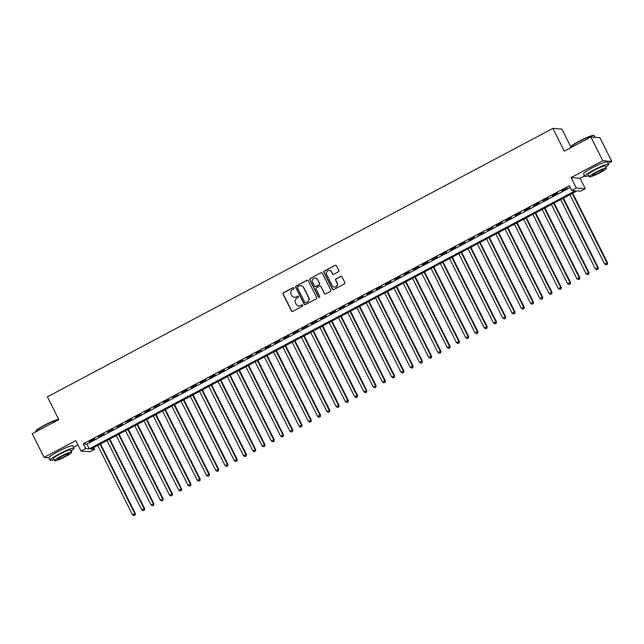 <?xml version="1.0" encoding="UTF-8"?>
<svg xmlns="http://www.w3.org/2000/svg" width="644" height="644" viewBox="0 0 644 644"><rect width="100%" height="100%" fill="white"/><g stroke="black" fill="none" stroke-linecap="round" stroke-linejoin="round"><path stroke-width="0.97" d="M294.075 287.908A0.733 0.716 -85.6 0 0 293.109 287.594L283.457 292.722A1.047 1.022 -85.6 0 0 283.014 294.139L291.41 310.899A1.047 1.022 -85.6 0 0 292.787 311.342L302.439 306.214A0.733 0.716 -85.6 0 0 302.165 304.837A0.733 0.716 -85.6 0 0 301.786 304.91L300.539 305.578A3.357 3.268 -85.6 0 1 296.135 304.145L295.435 302.744A3.357 3.268 -85.6 0 1 296.852 298.22L298.1 297.56A0.733 0.716 -85.6 0 0 297.834 296.176A0.733 0.716 -85.6 0 0 297.447 296.256L296.2 296.916A3.357 3.268 -85.6 0 1 291.796 295.483L291.096 294.083A3.357 3.268 -85.6 0 1 292.513 289.558L293.769 288.898A0.733 0.716 -85.6 0 0 294.075 287.908M293.616 287.538A0.733 0.716 -85.6 0 0 293.358 287.61L283.698 292.738A1.047 1.022 -85.6 0 0 283.255 294.155L291.651 310.915A1.047 1.022 -85.6 0 0 292.36 311.463M302.286 304.853A0.733 0.716 -85.6 0 0 302.028 304.934L300.539 305.578M297.955 296.192A0.733 0.716 -85.6 0 0 297.689 296.272L296.2 296.916M338.406 271.849A1.047 1.022 -85.6 0 0 338.849 270.44L336.49 265.739A1.047 1.022 -85.6 0 0 335.122 265.288L324.399 270.979A1.047 1.022 -85.6 0 0 323.956 272.396L332.344 289.156A1.047 1.022 -85.6 0 0 333.721 289.607L344.443 283.907A1.047 1.022 -85.6 0 0 344.886 282.499L342.045 276.815A1.047 1.022 -85.6 0 0 340.668 276.365L336.079 278.804A1.047 1.022 -85.6 0 0 335.637 280.221L337.045 283.038A2.809 2.729 -85.6 0 1 334.397 287.119A2.809 2.729 -85.6 0 1 332.183 285.614L326.661 274.586A2.809 2.729 -85.6 0 1 329.309 270.496A2.809 2.729 -85.6 0 1 331.523 272.001L332.441 273.837A1.047 1.022 -85.6 0 0 333.817 274.288L338.406 271.849M571.687 190.471L576.316 188.008L585.316 188.708L580.687 191.163L577.04 190.882L90.989 449.013L94.644 449.295L90.015 451.75L81.007 451.058L85.636 448.594L89.291 448.876L575.334 190.753L571.687 190.471L569.312 185.722L83.261 443.853L85.636 448.594M81.007 451.058L75.783 440.617L44.074 457.457L32.2 433.742L58.813 419.606L47.415 396.841L552.906 128.389L564.305 151.155L590.918 137.019L602.8 160.734L571.091 177.575L576.316 188.008M308.235 280.744A1.047 1.022 -85.6 0 0 306.858 280.293L296.135 285.992A1.047 1.022 -85.6 0 0 295.693 287.401L304.081 304.161A1.047 1.022 -85.6 0 0 305.457 304.612L316.18 298.921A1.047 1.022 -85.6 0 0 316.623 297.504L308.235 280.744M310.263 278.482L320.986 272.79A1.047 1.022 -85.6 0 1 322.362 273.241L330.758 290.001A1.047 1.022 -85.6 0 1 330.316 291.41L325.727 293.849A1.047 1.022 -85.6 0 1 324.351 293.398L320.945 286.604A1.047 1.022 -85.6 0 0 319.569 286.153L316.526 287.771A1.047 1.022 -85.6 0 0 316.083 289.188L319.625 296.264A0.733 0.716 -85.6 0 1 318.933 297.335A0.733 0.716 -85.6 0 1 318.353 296.94L309.82 279.899A1.047 1.022 -85.6 0 1 310.263 278.482L320.986 272.79M590.918 137.019L599.926 137.711L611.8 161.427L602.8 160.734M44.074 457.457L48.888 457.828M94.749 438.83L89.194 441.776L94.749 438.83M104.006 433.911L98.452 436.857L104.006 433.911M113.263 428.993L107.709 431.939L113.263 428.993M122.521 424.074L116.967 427.028L122.521 424.074M131.779 419.155L126.224 422.11L131.779 419.155M141.036 414.245L135.482 417.191L141.036 414.245M150.293 409.326L144.739 412.273L150.293 409.326M159.551 404.408L153.997 407.362L159.551 404.408M168.817 399.489L163.254 402.444L168.817 399.489M178.074 394.579L172.52 397.525L178.074 394.579M187.332 389.66L181.777 392.607L187.332 389.66M196.589 384.742L191.035 387.696L196.589 384.742M205.847 379.823L200.292 382.778L205.847 379.823M215.104 374.913L209.55 377.859L215.104 374.913M224.362 369.994L218.807 372.94L224.362 369.994M233.619 365.076L228.065 368.022L233.619 365.076M242.877 360.157L237.322 363.111L242.877 360.157M252.134 355.238L246.58 358.193L252.134 355.238M261.392 350.328L255.837 353.274L261.392 350.328M270.649 345.409L265.095 348.356L270.649 345.409M279.907 340.491L274.352 343.445L279.907 340.491M289.164 335.572L283.61 338.527L289.164 335.572M298.422 330.662L292.867 333.608L298.422 330.662M307.687 325.743L302.125 328.69L307.687 325.743M316.945 320.825L311.39 323.771L316.945 320.825M326.202 315.906L320.648 318.861L326.202 315.906M335.46 310.988L329.905 313.942L335.46 310.988M344.717 306.077L339.163 309.023L344.717 306.077M353.975 301.159L348.42 304.105L353.975 301.159M363.232 296.24L357.678 299.194L363.232 296.24M372.49 291.321L366.935 294.276L372.49 291.321M381.747 286.411L376.193 289.357L381.747 286.411M391.005 281.492L385.45 284.439L391.005 281.492M400.262 276.574L394.708 279.528L400.262 276.574M409.52 271.655L403.965 274.61L409.52 271.655M418.777 266.745L413.223 269.691L418.777 266.745M428.035 261.826L422.48 264.773L428.035 261.826M437.292 256.908L431.738 259.854L437.292 256.908M446.558 251.989L440.995 254.944L446.558 251.989M455.815 247.071L450.261 250.025L455.815 247.071M465.073 242.16L459.518 245.106L465.073 242.16M474.33 237.242L468.776 240.188L474.33 237.242M483.588 232.323L478.033 235.277L483.588 232.323M492.845 227.404L487.291 230.359L492.845 227.404M502.103 222.494L496.548 225.44L502.103 222.494M511.36 217.575L505.806 220.522L511.36 217.575M520.618 212.657L515.063 215.603L520.618 212.657M529.875 207.738L524.321 210.693L529.875 207.738M539.133 202.82L533.578 205.774L539.133 202.82M548.39 197.909L542.836 200.856L548.39 197.909M557.648 192.991L552.093 195.937L557.648 192.991M83.261 443.853L86.916 444.135L570.19 187.476M561.962 191.067L567.517 188.12L561.818 190.777M570.729 146.703L561.906 129.082L552.906 128.389M571.091 177.575L580.091 178.267L584.543 175.901M608.145 163.367L611.8 161.427M580.091 178.267L585.316 188.708M93.766 447.54L94.644 449.295M73.496 447.314L77.948 444.948M86.916 444.135L89.291 448.876M294.574 297.295A3.357 3.268 -85.6 0 0 296.441 296.94M298.905 305.948A3.357 3.268 -85.6 0 0 300.78 305.594M307.526 280.196A1.047 1.022 -85.6 0 0 307.099 280.317L296.377 286.008A1.047 1.022 -85.6 0 0 295.934 287.425L304.33 304.185A1.047 1.022 -85.6 0 0 305.039 304.733M297.786 286.765A0.733 0.716 -85.6 0 0 297.48 287.755L304.845 302.463A0.733 0.716 -85.6 0 0 305.803 302.777L307.124 302.076A3.357 3.268 -85.6 0 0 308.54 297.552L303.501 287.498A3.357 3.268 -85.6 0 0 299.106 286.065L297.786 286.765M305.546 302.857A0.733 0.716 -85.6 0 0 306.053 302.801L305.803 302.777M300.973 285.711A3.357 3.268 -85.6 0 1 303.751 287.514L308.782 297.576A3.357 3.268 -85.6 0 1 307.365 302.1L306.053 302.801M321.654 272.694A1.047 1.022 -85.6 0 0 321.235 272.806M320.237 286.057A1.047 1.022 -85.6 0 1 321.187 286.62L324.592 293.423A1.047 1.022 -85.6 0 0 325.301 293.97M310.505 278.506A1.047 1.022 -85.6 0 0 310.062 279.915L318.595 296.956A0.733 0.716 -85.6 0 0 319.054 297.335M317.412 279.552A2.809 2.729 -85.6 0 0 312.71 279.295A2.809 2.729 -85.6 0 0 312.549 282.136L314.497 286.025A1.047 1.022 -85.6 0 0 315.874 286.467L318.917 284.849A1.047 1.022 -85.6 0 0 319.36 283.441L317.653 279.568A2.809 2.729 -85.6 0 0 315.319 278.055M315.447 286.588A1.047 1.022 -85.6 0 0 316.115 286.491L315.874 286.467M317.653 279.568L319.601 283.457A1.047 1.022 -85.6 0 1 319.158 284.873L316.115 286.491M329.43 270.504A2.809 2.729 -85.6 0 1 331.765 272.018L332.682 273.861A1.047 1.022 -85.6 0 0 333.391 274.408M334.518 287.127A2.809 2.729 -85.6 0 0 337.287 283.054L337.045 283.038M341.336 276.268A1.047 1.022 -85.6 0 0 340.909 276.389L336.321 278.82A1.047 1.022 -85.6 0 0 335.878 280.237L337.287 283.054M335.79 265.191A1.047 1.022 -85.6 0 0 335.363 265.304L324.64 271.003A1.047 1.022 -85.6 0 0 324.198 272.412L332.586 289.172A1.047 1.022 -85.6 0 0 333.294 289.719M97.751 445.423L132.447 514.717L135.369 513.534L100.52 443.949M134.87 515.103L133.944 515.594L135.111 515.12L134.765 513.485L100.062 444.191M133.944 515.594L132.447 514.717M135.369 513.534L135.111 515.12M58.757 419.494A13.355 1.602 153.4 0 0 44.653 425.378A13.355 1.602 153.4 0 0 35.75 431.375L35.895 430.957A13.041 1.562 -26.6 0 1 44.581 425.096A13.041 1.562 -26.6 0 1 58.676 419.325M35.75 431.375A13.355 1.602 153.4 0 0 35.75 431.593L35.855 431.802M71.138 450.945A13.355 1.602 153.4 0 0 73.98 448.28A13.355 1.602 153.4 0 0 58.998 454.028A13.355 1.602 153.4 0 0 50.095 460.243A13.355 1.602 153.4 0 0 53.935 459.558M73.98 448.28L72.796 445.906A13.355 1.602 153.4 0 0 57.807 451.653A13.355 1.602 153.4 0 0 48.904 457.868L50.095 460.243M54.531 460.75L53.436 458.568A9.62 1.151 -26.6 0 1 59.844 454.092A9.62 1.151 -26.6 0 1 70.639 449.955L71.725 452.136A9.62 1.151 153.4 0 0 60.939 456.274A9.62 1.151 153.4 0 0 54.531 460.75A9.62 1.151 153.4 0 0 65.318 456.612A9.62 1.151 153.4 0 0 71.725 452.136M64.545 456.548A6.199 0.741 153.4 0 0 68.675 453.666A6.199 0.741 153.4 0 0 61.719 456.33A6.199 0.741 153.4 0 0 57.59 459.22A6.199 0.741 153.4 0 0 64.545 456.548M570.399 147.436L570.544 147.017A13.041 1.562 -26.6 0 1 579.23 141.157A13.041 1.562 -26.6 0 1 593.688 135.425L594.114 135.562A13.355 1.602 153.4 0 0 579.302 141.439A13.355 1.602 153.4 0 0 570.399 147.436A13.355 1.602 153.4 0 0 570.399 147.653L570.504 147.862M605.787 167.005A13.355 1.602 153.4 0 0 608.636 164.341A13.355 1.602 153.4 0 0 593.647 170.088A13.355 1.602 153.4 0 0 584.744 176.303A13.355 1.602 153.4 0 0 588.584 175.619M608.636 164.341L607.445 161.966A13.355 1.602 153.4 0 0 592.464 167.714A13.355 1.602 153.4 0 0 583.561 173.928L584.744 176.303M589.179 176.81L588.093 174.629A9.62 1.151 -26.6 0 1 594.501 170.153A9.62 1.151 -26.6 0 1 605.288 166.015L606.382 168.197A9.62 1.151 153.4 0 0 595.595 172.334A9.62 1.151 153.4 0 0 589.179 176.81A9.62 1.151 153.4 0 0 599.975 172.673A9.62 1.151 153.4 0 0 606.382 168.197M599.194 172.608A6.199 0.741 153.4 0 0 603.323 169.726A6.199 0.741 153.4 0 0 596.368 172.391A6.199 0.741 153.4 0 0 592.239 175.281A6.199 0.741 153.4 0 0 599.194 172.608M595.112 137.341L594.283 135.691A13.355 1.602 153.4 0 0 594.114 135.562M107.009 440.504L141.704 509.798L144.626 508.615L109.786 439.031M144.127 510.185L143.201 510.676L144.369 510.201L144.023 508.567L109.319 439.272M143.201 510.676L141.704 509.798M144.626 508.615L144.369 510.201M116.266 435.586L150.962 504.88L153.884 503.697L119.043 434.112M153.385 505.266L152.459 505.757L153.626 505.282L153.28 503.648L118.577 434.362M152.459 505.757L150.962 504.88M153.884 503.697L153.626 505.282M125.524 430.667L160.219 499.961L163.141 498.778L128.301 429.194M162.642 500.348L161.716 500.839L162.884 500.372L162.538 498.738L127.834 429.443M161.716 500.839L160.219 499.961M163.141 498.778L162.884 500.372M134.781 425.756L169.477 495.051L172.399 493.868L137.558 424.283M171.9 495.437L170.974 495.928L172.141 495.453L171.795 493.819L137.092 424.525M170.974 495.928L169.477 495.051M172.399 493.868L172.141 495.453M144.039 420.838L178.734 490.132L181.656 488.949L146.816 419.365M181.157 490.519L180.231 491.01L181.399 490.535L181.053 488.901L146.349 419.606M180.231 491.01L178.734 490.132M181.656 488.949L181.399 490.535M153.296 415.919L187.992 485.214L190.922 484.03L156.073 414.446M190.415 485.6L189.489 486.091L190.656 485.616L190.31 483.982L155.607 414.688M189.489 486.091L187.992 485.214M190.922 484.03L190.656 485.616M162.554 411.001L197.257 480.295L200.179 479.112L165.331 409.528M199.672 480.682L198.746 481.173L199.914 480.706L199.568 479.072L164.872 409.777M198.746 481.173L197.257 480.295M200.179 479.112L199.914 480.706M171.811 406.09L206.515 475.377L209.437 474.201L174.588 404.609M208.93 475.771L208.004 476.262L209.171 475.787L208.825 474.153L174.13 404.859M208.004 476.262L206.515 475.377M209.437 474.201L209.171 475.787M181.069 401.172L215.772 470.466L218.694 469.283L183.846 399.699M218.187 470.853L217.261 471.344L218.437 470.869L218.083 469.235L183.387 399.94M217.261 471.344L215.772 470.466M218.694 469.283L218.437 470.869M190.326 396.253L225.03 465.548L227.952 464.364L193.103 394.78M227.445 465.934L226.519 466.425L227.694 465.95L227.34 464.316L192.645 395.022M226.519 466.425L225.03 465.548M227.952 464.364L227.694 465.95M199.584 391.335L234.287 460.629L237.209 459.446L202.361 389.862M236.702 461.015L235.776 461.507L236.952 461.04L236.598 459.397L201.902 390.111M235.776 461.507L234.287 460.629M237.209 459.446L236.952 461.04M208.841 386.424L243.545 455.711L246.467 454.535L211.618 384.943M245.96 456.097L245.034 456.596L246.209 456.121L245.855 454.487L211.16 385.192M245.034 456.596L243.545 455.711M246.467 454.535L246.209 456.121M218.099 381.506L252.802 450.8L255.724 449.617L220.876 380.032M255.225 451.186L254.299 451.677L255.467 451.203L255.113 449.568L220.417 380.274M254.299 451.677L252.802 450.8M255.724 449.617L255.467 451.203M227.356 376.587L262.06 445.881L264.982 444.698L230.133 375.114M264.483 446.268L263.557 446.759L264.724 446.284L264.37 444.65L229.675 375.355M263.557 446.759L262.06 445.881M264.982 444.698L264.724 446.284M236.622 371.668L271.317 440.963L274.239 439.78L239.391 370.195M273.74 441.349L272.815 441.84L273.982 441.365L273.636 439.731L238.932 370.445M272.815 441.84L271.317 440.963M274.239 439.78L273.982 441.365M245.879 366.75L280.575 436.044L283.497 434.861L248.656 365.277M282.998 436.431L282.072 436.922L283.239 436.455L282.893 434.821L248.19 365.526M282.072 436.922L280.575 436.044M283.497 434.861L283.239 436.455M255.137 361.839L289.832 431.134L292.754 429.951L257.914 360.358M292.255 431.52L291.329 432.011L292.497 431.536L292.151 429.902L257.447 360.608M291.329 432.011L289.832 431.134M292.754 429.951L292.497 431.536M264.394 356.921L299.09 426.215L302.012 425.032L267.171 355.448M301.513 426.602L300.587 427.093L301.754 426.618L301.408 424.984L266.705 355.689M300.587 427.093L299.09 426.215M302.012 425.032L301.754 426.618M273.652 352.002L308.347 421.297L311.269 420.113L276.429 350.529M310.77 421.683L309.844 422.174L311.012 421.699L310.666 420.065L275.962 350.771M309.844 422.174L308.347 421.297M311.269 420.113L311.012 421.699M282.909 347.084L317.605 416.378L320.527 415.195L285.686 345.611M320.028 416.765L319.102 417.256L320.269 416.789L319.923 415.155L285.22 345.86M319.102 417.256L317.605 416.378M320.527 415.195L320.269 416.789M292.167 342.173L326.862 411.46L329.792 410.284L294.944 340.692M329.285 411.846L328.36 412.345L329.527 411.87L329.181 410.236L294.477 340.942M328.36 412.345L326.862 411.46M329.792 410.284L329.527 411.87M301.424 337.255L336.128 406.549L339.05 405.366L304.201 335.782M338.543 406.936L337.617 407.427L338.784 406.952L338.438 405.318L303.743 336.023M337.617 407.427L336.128 406.549M339.05 405.366L338.784 406.952M310.682 332.336L345.385 401.631L348.307 400.447L313.459 330.863M347.8 402.017L346.875 402.508L348.042 402.033L347.696 400.399L313 331.105M346.875 402.508L345.385 401.631M348.307 400.447L348.042 402.033M319.939 327.418L354.643 396.712L357.565 395.529L322.716 325.945M357.058 397.098L356.132 397.589L357.307 397.123L356.953 395.48L322.258 326.194M356.132 397.589L354.643 396.712M357.565 395.529L357.307 397.123M329.197 322.499L363.9 391.793L366.822 390.61L331.974 321.026M366.315 392.18L365.389 392.671L366.565 392.204L366.211 390.57L331.515 321.276M365.389 392.671L363.9 391.793M366.822 390.61L366.565 392.204M338.454 317.589L373.158 386.883L376.08 385.7L341.231 316.115M375.573 387.269L374.647 387.76L375.822 387.286L375.468 385.651L340.773 316.357M374.647 387.76L373.158 386.883M376.08 385.7L375.822 387.286M347.712 312.67L382.415 381.964L385.337 380.781L350.489 311.197M384.83 382.351L383.904 382.842L385.08 382.367L384.726 380.733L350.03 311.438M383.904 382.842L382.415 381.964M385.337 380.781L385.08 382.367M356.969 307.752L391.673 377.046L394.595 375.863L359.746 306.278M394.096 377.432L393.17 377.923L394.337 377.448L393.983 375.814L359.288 306.52M393.17 377.923L391.673 377.046M394.595 375.863L394.337 377.448M366.227 302.833L400.93 372.127L403.852 370.944L369.004 301.36M403.353 372.514L402.428 373.005L403.595 372.538L403.241 370.904L368.545 301.609M402.428 373.005L400.93 372.127M403.852 370.944L403.595 372.538M375.492 297.922L410.188 367.209L413.11 366.034L378.261 296.441M412.611 367.603L411.685 368.094L412.852 367.619L412.506 365.985L377.803 296.691M411.685 368.094L410.188 367.209M413.11 366.034L412.852 367.619M384.75 293.004L419.445 362.298L422.367 361.115L387.519 291.531M421.868 362.685L420.943 363.176L422.11 362.701L421.764 361.067L387.06 291.772M420.943 363.176L419.445 362.298M422.367 361.115L422.11 362.701M394.007 288.085L428.703 357.38L431.625 356.196L396.784 286.612M431.126 357.766L430.2 358.257L431.367 357.782L431.021 356.148L396.318 286.854M430.2 358.257L428.703 357.38M431.625 356.196L431.367 357.782M403.265 283.167L437.96 352.461L440.882 351.278L406.042 281.694M440.383 352.848L439.458 353.339L440.625 352.872L440.279 351.23L405.575 281.943M439.458 353.339L437.96 352.461M440.882 351.278L440.625 352.872M412.522 278.256L447.218 347.543L450.14 346.367L415.3 276.775M449.641 347.929L448.715 348.428L449.882 347.953L449.536 346.319L414.833 277.025M448.715 348.428L447.218 347.543M450.14 346.367L449.882 347.953M421.78 273.338L456.475 342.632L459.397 341.449L424.557 271.865M458.898 343.019L457.973 343.51L459.14 343.035L458.794 341.401L424.09 272.106M457.973 343.51L456.475 342.632M459.397 341.449L459.14 343.035M431.037 268.419L465.733 337.714L468.663 336.53L433.815 266.946M468.156 338.1L467.23 338.591L468.397 338.116L468.051 336.482L433.348 267.188M467.23 338.591L465.733 337.714M468.663 336.53L468.397 338.116M440.295 263.501L474.99 332.795L477.92 331.612L443.072 262.028M477.413 333.181L476.488 333.673L477.655 333.198L477.309 331.563L442.613 262.277M476.488 333.673L474.99 332.795M477.92 331.612L477.655 333.198M449.552 258.582L484.256 327.877L487.178 326.693L452.329 257.109M486.671 328.263L485.745 328.754L486.912 328.287L486.566 326.653L451.871 257.358M485.745 328.754L484.256 327.877M487.178 326.693L486.912 328.287M458.81 253.672L493.513 322.966L496.435 321.783L461.587 252.198M495.928 323.352L495.003 323.843L496.17 323.368L495.824 321.734L461.128 252.44M495.003 323.843L493.513 322.966M496.435 321.783L496.17 323.368M468.067 248.753L502.771 318.047L505.693 316.864L470.844 247.28M505.186 318.434L504.26 318.925L505.435 318.45L505.081 316.816L470.386 247.521M504.26 318.925L502.771 318.047M505.693 316.864L505.435 318.45M477.325 243.834L512.028 313.129L514.95 311.946L480.102 242.361M514.443 313.515L513.518 314.006L514.693 313.531L514.339 311.897L479.643 242.603M513.518 314.006L512.028 313.129M514.95 311.946L514.693 313.531M486.582 238.916L521.286 308.21L524.208 307.027L489.36 237.443M523.701 308.597L522.775 309.088L523.95 308.621L523.596 306.987L488.901 237.692M522.775 309.088L521.286 308.21M524.208 307.027L523.95 308.621M495.84 234.005L530.543 303.292L533.465 302.117L498.617 232.524M532.966 303.678L532.041 304.177L533.208 303.702L532.854 302.068L498.158 232.774M532.041 304.177L530.543 303.292M533.465 302.117L533.208 303.702M505.097 229.087L539.801 298.381L542.723 297.198L507.875 227.614M542.224 298.768L541.298 299.259L542.465 298.784L542.111 297.15L507.416 227.855M541.298 299.259L539.801 298.381M542.723 297.198L542.465 298.784M514.363 224.168L549.058 293.463L551.98 292.279L517.132 222.695M551.481 293.849L550.556 294.34L551.723 293.865L551.377 292.231L516.673 222.937M550.556 294.34L549.058 293.463M551.98 292.279L551.723 293.865M523.62 219.25L558.316 288.544L561.238 287.361L526.389 217.777M560.739 288.931L559.813 289.422L560.98 288.955L560.634 287.313L525.931 218.026M559.813 289.422L558.316 288.544M561.238 287.361L560.98 288.955M532.878 214.331L567.573 283.626L570.495 282.442L535.655 212.858M569.996 284.012L569.071 284.503L570.238 284.036L569.892 282.402L535.188 213.108M569.071 284.503L567.573 283.626M570.495 282.442L570.238 284.036M542.135 209.421L576.831 278.715L579.753 277.532L544.913 207.948M579.254 279.102L578.328 279.593L579.495 279.118L579.149 277.483L544.446 208.189M578.328 279.593L576.831 278.715M579.753 277.532L579.495 279.118M551.393 204.502L586.088 273.797L589.01 272.613L554.17 203.029M588.511 274.183L587.586 274.674L588.753 274.199L588.407 272.565L553.703 203.271M587.586 274.674L586.088 273.797M589.01 272.613L588.753 274.199M560.65 199.584L595.346 268.878L598.268 267.695L563.428 198.111M597.769 269.264L596.843 269.756L598.01 269.281L597.664 267.646L562.961 198.352M596.843 269.756L595.346 268.878M598.268 267.695L598.01 269.281M569.908 194.665L604.603 263.959L607.525 262.776L572.685 193.192M607.026 264.346L606.101 264.837L607.268 264.37L606.922 262.736L572.218 193.442M606.101 264.837L604.603 263.959M607.525 262.776L607.268 264.37"/></g></svg>

